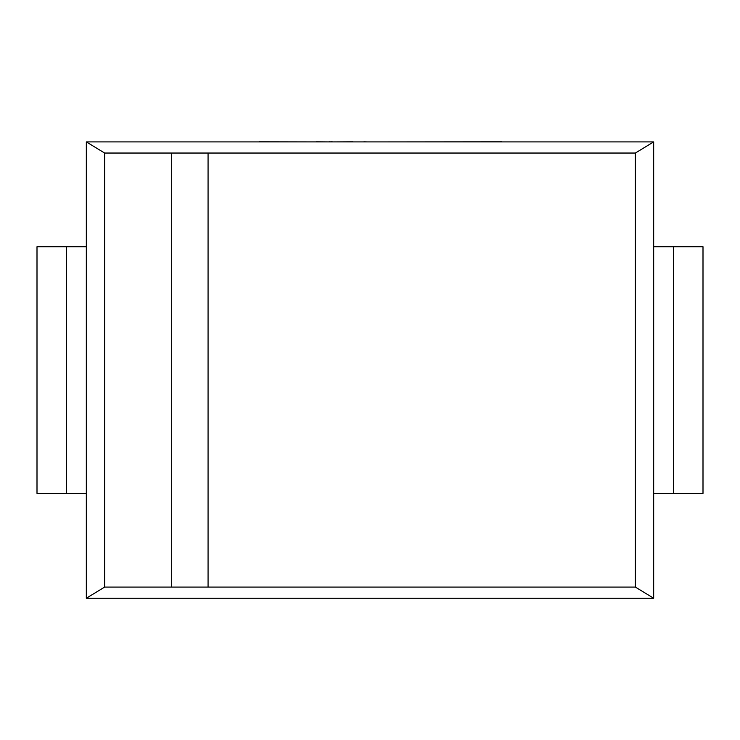 <?xml version="1.0" encoding="UTF-8"?>
<svg xmlns="http://www.w3.org/2000/svg" width="740" height="740" viewBox="0 0 740 740"><rect width="100%" height="100%" fill="white"/><g stroke="black" fill="none" stroke-linecap="round" stroke-linejoin="round"><path stroke-width="1.11" d="M653.67 141.895L635.364 153.041L635.364 587.088L653.67 598.225L653.67 493.395L703 493.395L703 246.725L653.67 246.725L653.67 141.895L86.33 141.895L86.33 246.725L37 246.725L37 493.395L37 246.725M171.689 153.041L104.636 153.041L104.636 587.088L208.07 587.088L208.07 153.041L171.689 153.041L171.689 587.088M37 493.395L86.33 493.395L86.33 598.225L104.636 587.088M653.67 598.225L86.33 598.225M635.364 587.088L208.07 587.088M635.364 153.041L208.07 153.041M653.67 493.395L653.67 246.725M86.33 493.395L86.33 246.725M104.636 153.041L86.33 141.895M363.877 141.895L354.044 141.895M363.877 141.775L367.114 141.895M352.952 141.775L334.091 141.895M259.37 141.775L315.73 141.895M316.147 141.775L329.06 141.895M329.245 141.775L332.399 141.895M332.315 141.775L331.446 141.775L332.315 141.775M235.505 141.895L258.075 141.895M387.945 141.895L501.692 141.775M673.4 493.395L673.4 246.725M66.6 493.395L66.6 246.725"/></g></svg>
